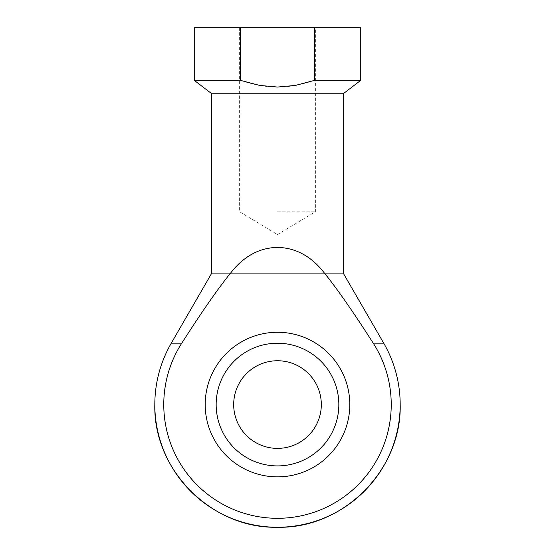 <?xml version="1.0" encoding="UTF-8"?>
<svg xmlns="http://www.w3.org/2000/svg" width="555" height="555" viewBox="0 0 555 555"><rect width="100%" height="100%" fill="white"/><g stroke="black" fill="none" stroke-linecap="round" stroke-linejoin="round"><path stroke-width="0.42" stroke-dasharray="2.77 2.08" d="M277.5 448.385A43.817 43.817 0 0 0 315.448 382.659A43.817 43.817 0 0 0 239.552 382.659A43.817 43.817 0 0 0 277.5 448.385M277.5 465.909A61.341 61.341 0 0 0 330.62 373.897A61.341 61.341 0 0 0 224.38 373.897A61.341 61.341 0 0 0 277.5 465.909M277.5 476.863A72.296 72.296 0 0 0 340.111 368.416A72.296 72.296 0 0 0 214.889 368.416A72.296 72.296 0 0 0 277.5 476.863M373.238 343.17C353.042 311.639 336.781 288.288 324.439 273.115L230.561 273.115C218.219 288.288 201.958 311.639 181.762 343.17A113.733 113.733 0 0 0 351.953 490.544A113.733 113.733 0 0 0 373.238 343.17L383.713 343.17M277.5 211.774L315.386 211.774L277.5 211.774M277.5 27.75L239.614 27.75L277.5 27.75M240.322 80.329C267.912 89.355 287.088 89.355 314.678 80.329L314.678 27.75L240.322 27.75L240.322 80.329L194.25 80.329M343.226 273.115L324.439 273.115C300.061 239.219 254.939 239.219 230.561 273.115L211.774 273.115M240.322 27.75L194.25 27.75M360.75 27.75L314.678 27.75M343.226 93.76L211.774 93.76M181.762 343.17L171.287 343.17M360.75 80.329L314.678 80.329M239.614 27.75L239.614 211.774L277.5 234.543L315.386 211.774L315.386 27.75"/><path stroke-width="0.83" d="M277.5 448.385A43.817 43.817 0 0 0 315.448 382.659A43.817 43.817 0 0 0 239.552 382.659A43.817 43.817 0 0 0 277.5 448.385M277.5 465.909A61.341 61.341 0 0 0 330.62 373.897A61.341 61.341 0 0 0 224.38 373.897A61.341 61.341 0 0 0 277.5 465.909M277.5 476.863A72.296 72.296 0 0 1 214.889 368.416A72.296 72.296 0 0 1 340.111 368.416A72.296 72.296 0 0 1 277.5 476.863M181.762 343.17C201.958 311.639 218.219 288.288 230.561 273.115C243.576 256.361 259.22 247.787 277.5 247.384C295.78 247.787 311.424 256.361 324.439 273.115C336.781 288.288 353.042 311.639 373.238 343.17A113.733 113.733 0 0 1 203.047 490.544A113.733 113.733 0 0 1 181.762 343.17L171.287 343.17A122.683 122.683 0 0 0 154.817 404.567C153.124 470.12 211.941 528.943 277.5 527.25C343.059 528.943 401.875 470.12 400.183 404.567A122.683 122.683 0 0 0 383.713 343.17L373.238 343.17M383.713 343.17L343.226 273.115L211.774 273.115L211.774 93.76L343.226 93.76L360.75 80.329L360.75 27.75L314.678 27.75L314.678 80.329L295.302 85.435L277.5 87.045L259.698 85.435L240.322 80.329L240.322 27.75L314.678 27.75M211.774 93.76L194.25 80.329L194.25 27.75L240.322 27.75M194.25 80.329L240.322 80.329M314.678 80.329L360.75 80.329M343.226 273.115L343.226 93.76M154.817 404.567A122.683 122.683 0 0 0 277.5 527.25A122.683 122.683 0 0 0 400.183 404.567M211.774 273.115L171.287 343.17"/></g></svg>
